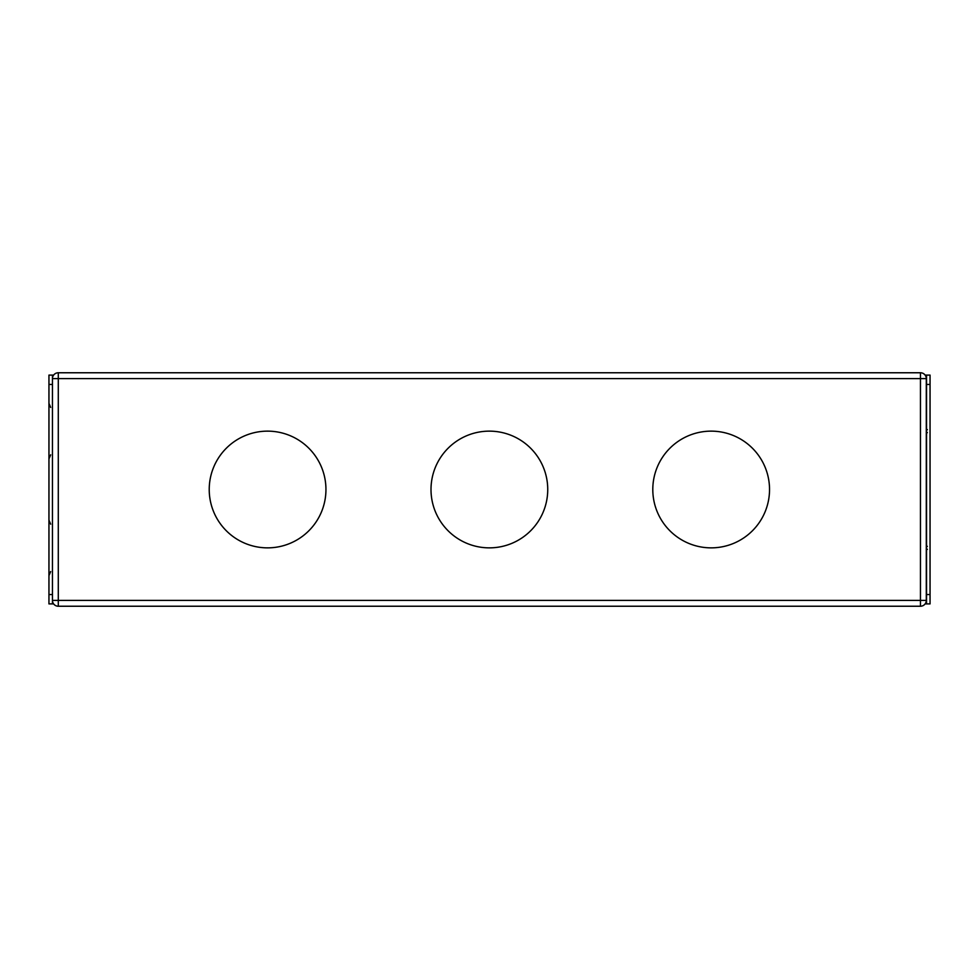 <?xml version="1.0" encoding="UTF-8"?>
<svg xmlns="http://www.w3.org/2000/svg" width="979" height="979" viewBox="0 0 979 979"><rect width="100%" height="100%" fill="white"/><g stroke="black" fill="none" stroke-linecap="round" stroke-linejoin="round"><path stroke-width="1.47" d="M58.287 606.234L58.287 378.604L52.45 378.604A5.837 5.837 0 0 1 58.287 372.766L58.287 378.604L926.293 378.604L926.293 600.396A5.837 5.837 0 0 1 920.456 606.234L58.287 606.234A5.837 5.837 0 0 1 52.45 600.396L920.456 600.396L920.456 372.766A5.837 5.837 0 0 1 926.293 378.604L926.55 378.604M52.45 378.604A5.837 5.837 0 0 1 58.287 372.766L920.456 372.766M547.738 489.5A58.361 58.361 0 0 1 489.378 547.861A58.361 58.361 0 0 1 431.005 489.5A58.361 58.361 0 0 1 489.378 431.139A58.361 58.361 0 0 1 547.738 489.5M325.946 489.5A58.361 58.361 0 0 1 267.585 547.861A58.361 58.361 0 0 1 209.225 489.5A58.361 58.361 0 0 1 267.585 431.139A58.361 58.361 0 0 1 325.946 489.5M769.531 489.5A58.361 58.361 0 0 1 711.158 547.861A58.361 58.361 0 0 1 652.797 489.5A58.361 58.361 0 0 1 711.158 431.139A58.361 58.361 0 0 1 769.531 489.5M926.55 432.045L927.382 432.657M927.382 429.622L926.55 430.222M926.55 548.778L927.382 549.378M927.382 546.343L926.55 546.955M52.45 375.104L48.95 375.104L48.95 603.896L52.45 603.896L52.45 375.104L53.625 375.104M52.45 603.896L53.625 603.896M926.55 375.104L926.55 603.896L930.05 603.896L930.05 375.104L925.131 375.104M926.55 600.396L926.293 600.396A5.837 5.837 0 0 1 920.456 606.234L920.456 600.396L926.293 600.396M925.131 603.896L926.55 603.896M48.95 594.559L52.45 594.559M52.45 384.441L48.95 384.441M926.55 594.559L930.05 594.559M930.05 384.441L926.55 384.441M926.293 437.699L926.55 437.038L926.293 437.699M926.293 554.432L926.55 553.771L926.293 554.432M50.663 524.181L48.95 520.045M50.663 571.552L48.95 575.676M50.663 407.448L48.95 403.324M50.663 454.819L48.95 458.955"/></g></svg>
